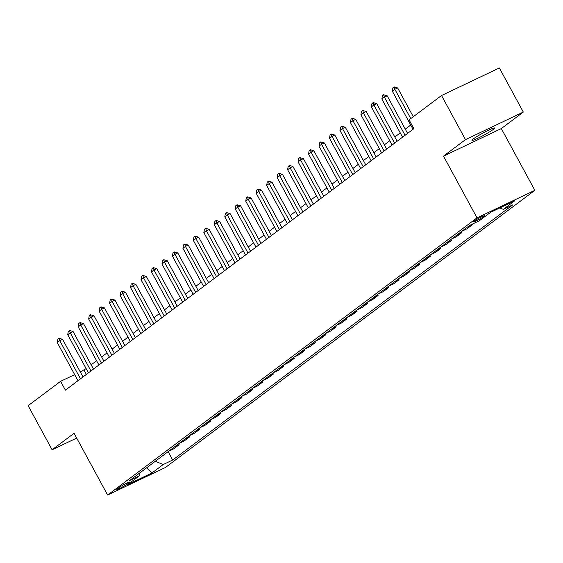<?xml version="1.0" encoding="UTF-8"?>
<svg xmlns="http://www.w3.org/2000/svg" width="563" height="563" viewBox="0 0 563 563"><rect width="100%" height="100%" fill="white"/><g stroke="black" fill="none" stroke-linecap="round" stroke-linejoin="round"><path stroke-width="0.84" d="M473.293 138.934A12.9 1.14 151.5 0 0 471.963 140.328A12.9 1.14 151.5 0 0 480.802 136.781A12.9 1.14 151.5 0 0 493.301 129.406A12.9 1.14 151.5 0 0 494.631 128.019A12.9 1.14 151.5 0 0 485.799 131.566A12.9 1.14 151.5 0 0 473.293 138.934M474.229 221.034A6.446 0.57 151.5 0 0 473.56 221.731A6.446 0.57 151.5 0 0 477.98 219.957A6.446 0.57 151.5 0 0 484.229 216.269A6.446 0.57 151.5 0 0 484.898 215.573A6.446 0.57 151.5 0 0 480.478 217.346A6.446 0.57 151.5 0 0 474.229 221.034M523.308 112.072L465.481 139.617L443.496 156.12L501.323 128.568L523.308 112.072L499.36 67.961L441.533 95.513L409.076 119.863L413.861 128.688L65.399 390.145L60.607 381.32L28.15 405.677L52.099 449.781L76.688 438.07M501.323 128.568L534.85 190.322L165.445 467.487L107.617 495.039L477.023 217.867L534.85 190.322M127.147 484.145L128.99 482.765A6.249 0.549 151.5 0 0 129.638 482.09A6.249 0.549 151.5 0 0 125.359 483.807A6.249 0.549 151.5 0 0 119.3 487.382L117.456 488.761A6.249 0.549 151.5 0 0 116.815 489.437A6.249 0.549 151.5 0 0 121.094 487.72A6.249 0.549 151.5 0 0 127.147 484.145L126.626 483.181M155.268 461.315L163.221 464.531L172.679 460.027L512.766 204.855L503.308 209.359L499.796 207.937M163.221 464.531L151.911 473.019L127.843 484.483L139.152 475.995L139.913 472.836M503.308 209.359L514.617 200.871L490.549 212.342L479.24 220.823L469.788 225.327L129.694 480.499L139.152 475.995M465.481 139.617L441.533 95.513M443.496 156.12L477.023 217.867M107.617 495.039L74.084 433.285L52.099 449.781M86.132 368.596L80.291 371.946M74.668 374.627L60.607 381.32M410.723 125.049L405.283 129.131M400.251 132.91L394.811 136.992M389.779 140.764L384.339 144.846M379.314 148.618L373.867 152.7M368.842 156.479L363.395 160.561M358.371 164.333L352.931 168.414M347.899 172.187L342.459 176.268M337.427 180.047L331.987 184.129M326.955 187.901L321.515 191.983M316.49 195.755L311.043 199.844M306.019 203.616L300.572 207.698M295.547 211.47L290.107 215.552M285.075 219.324L279.635 223.412M274.603 227.185L269.163 231.266M264.131 235.038L258.691 239.12M253.66 242.892L248.22 246.981M243.195 250.753L237.748 254.835M232.723 258.607L227.276 262.689M222.251 266.461L216.811 270.55M211.779 274.322L206.339 278.404M201.308 282.176L195.868 286.257M190.836 290.029L185.396 294.118M180.364 297.89L174.924 301.972M169.899 305.744L164.452 309.826M159.428 313.598L153.988 317.687M148.956 321.459L143.516 325.541M138.484 329.313L133.044 333.395M128.012 337.167L122.572 341.255M117.54 345.028L112.1 349.109M107.076 352.881L101.629 356.963M96.604 360.742L91.157 364.824M86.364 374.409L84.056 370.151M172.679 460.027L168.133 451.66M168.766 451.188L173.678 448.845L179.125 444.763L178.605 443.806M467.396 227.128L472.308 224.785L472.026 224.264M472.308 224.785L466.861 228.874L461.949 231.21M456.924 234.982L461.836 232.639L461.315 231.682M461.836 232.639L456.389 236.727L451.477 239.064M446.452 242.836L451.364 240.5L450.843 239.542M451.364 240.5L445.917 244.581L441.005 246.925M435.98 250.697L440.892 248.353L440.372 247.396M440.892 248.353L435.445 252.442L430.533 254.779M425.508 258.551L430.421 256.207L429.907 255.257M430.421 256.207L424.981 260.296L420.068 262.632M415.037 266.405L419.949 264.068L419.435 263.111M419.949 264.068L414.509 268.15L409.597 270.493M404.572 274.265L409.484 271.922L408.963 270.965M409.484 271.922L404.037 276.011L399.125 278.347M394.1 282.119L399.012 279.776L398.491 278.826M399.012 279.776L393.565 283.865L388.653 286.201M383.628 289.973L388.54 287.637L388.02 286.68M388.54 287.637L383.093 291.718L378.181 294.062M373.156 297.834L378.069 295.491L377.548 294.533M378.069 295.491L372.622 299.579L367.709 301.916M362.685 305.688L367.597 303.344L367.076 302.394M367.597 303.344L362.157 307.433L357.238 309.77M352.213 313.542L357.125 311.205L356.611 310.248M357.125 311.205L351.685 315.287L346.773 317.631M341.741 321.403L346.66 319.059L346.139 318.102M346.66 319.059L341.213 323.148L336.301 325.484M331.276 329.256L336.188 326.913L335.668 325.963M336.188 326.913L330.741 331.002L325.829 333.345M320.804 337.11L325.717 334.774L325.196 333.817M325.717 334.774L320.27 338.856L315.357 341.199M310.333 344.971L315.245 342.628L314.724 341.671M315.245 342.628L309.798 346.717L304.886 349.053M299.861 352.825L304.773 350.489L304.252 349.532M304.773 350.489L299.326 354.57L294.414 356.914M289.389 360.679L294.301 358.342L293.787 357.385M294.301 358.342L288.861 362.424L283.949 364.768M278.917 368.54L283.829 366.196L283.316 365.239M283.829 366.196L278.389 370.285L273.477 372.622M268.452 376.394L273.365 374.057L272.844 373.1M273.365 374.057L267.918 378.139L263.005 380.482M257.981 384.248L262.893 381.911L262.372 380.954M262.893 381.911L257.446 385.993L252.534 388.336M247.509 392.108L252.421 389.765L251.9 388.808M252.421 389.765L246.974 393.854L242.062 396.19M237.037 399.962L241.949 397.626L241.428 396.669M241.949 397.626L236.502 401.708L231.59 404.051M226.565 407.816L231.477 405.48L230.957 404.523M231.477 405.48L226.037 409.561L221.118 411.905M216.093 415.677L221.006 413.333L220.492 412.376M221.006 413.333L215.566 417.422L210.653 419.759M205.622 423.531L210.541 421.194L210.02 420.237M210.541 421.194L205.094 425.276L200.182 427.62M195.157 431.385L200.069 429.048L199.548 428.091M200.069 429.048L194.622 433.13L189.71 435.473M184.685 439.246L189.597 436.902L189.077 435.945M189.597 436.902L184.15 440.991L179.238 443.327M174.213 447.099L179.125 444.763M146.605 467.818L151.911 473.019M77.975 380.708L57.264 342.564L57.813 339.243L59.073 338.3L59.777 340.678L62.584 339.341L83 376.936M57.264 342.564L59.777 340.678L80.488 378.822M59.073 338.3L62.584 339.341M88.44 372.854L67.729 334.711L68.285 331.382L69.545 330.439L70.248 332.824L73.056 331.48L93.472 369.082M67.729 334.711L70.248 332.824L90.953 370.968M69.545 330.439L73.056 331.48M98.912 365L78.201 326.85L78.757 323.528L80.016 322.585L80.713 324.964L83.528 323.626L103.944 361.221M78.201 326.85L80.713 324.964L101.424 363.114M80.016 322.585L83.528 323.626M109.384 357.139L88.672 318.996L89.228 315.674L90.488 314.731L91.185 317.11L94 315.773L114.416 353.367M88.672 318.996L91.185 317.11L111.896 355.253M90.488 314.731L94 315.773M119.856 349.285L99.144 311.142L99.7 307.813L100.953 306.87L101.657 309.256L104.472 307.912L124.887 345.513M99.144 311.142L101.657 309.256L122.368 347.399M100.953 306.87L104.472 307.912M130.327 341.431L109.616 303.281L110.172 299.959L111.425 299.016L112.128 301.395L114.943 300.058L135.352 337.652M109.616 303.281L112.128 301.395L132.84 339.545M111.425 299.016L114.943 300.058M140.799 333.57L120.088 295.427L120.644 292.106L121.897 291.162L122.6 293.541L125.408 292.204L145.824 329.798M120.088 295.427L122.6 293.541L143.312 331.684M121.897 291.162L125.408 292.204M151.264 325.717L130.56 287.573L131.109 284.245L132.368 283.302L133.072 285.687L135.88 284.343L156.296 321.945M130.56 287.573L133.072 285.687L153.783 323.831M132.368 283.302L135.88 284.343M161.736 317.863L141.024 279.712L141.58 276.391L142.84 275.448L143.537 277.826L146.352 276.489L166.768 314.084M141.024 279.712L143.537 277.826L164.248 315.977M142.84 275.448L146.352 276.489M172.208 310.002L151.496 271.859L152.052 268.537L153.312 267.594L154.009 269.973L156.824 268.635L177.239 306.23M151.496 271.859L154.009 269.973L174.72 308.116M153.312 267.594L156.824 268.635M182.679 302.148L161.968 264.005L162.524 260.676L163.777 259.733L164.48 262.119L167.295 260.775L187.711 298.376M161.968 264.005L164.48 262.119L185.192 300.262M163.777 259.733L167.295 260.775M193.151 294.287L172.44 256.144L172.996 252.822L174.248 251.879L174.952 254.258L177.767 252.921L198.176 290.515M172.44 256.144L174.952 254.258L195.664 292.408M174.248 251.879L177.767 252.921M203.623 286.433L182.912 248.29L183.468 244.968L184.72 244.025L185.424 246.404L188.239 245.067L208.648 282.661M182.912 248.29L185.424 246.404L206.135 284.547M184.72 244.025L188.239 245.067M214.095 278.579L193.383 240.436L193.932 237.107L195.192 236.164L195.896 238.55L198.704 237.206L219.12 274.807M193.383 240.436L195.896 238.55L216.607 276.693M195.192 236.164L198.704 237.206M224.56 270.719L203.848 232.575L204.404 229.254L205.664 228.311L206.368 230.689L209.176 229.352L229.591 266.946M203.848 232.575L206.368 230.689L227.072 268.84M205.664 228.311L209.176 229.352M235.031 262.865L214.32 224.721L214.876 221.4L216.136 220.457L216.832 222.835L219.647 221.498L240.063 259.093M214.32 224.721L216.832 222.835L237.544 260.979M216.136 220.457L219.647 221.498M245.503 255.011L224.792 216.868L225.348 213.539L226.607 212.596L227.304 214.982L230.119 213.637L250.535 251.239M224.792 216.868L227.304 214.982L248.016 253.125M226.607 212.596L230.119 213.637M255.975 247.15L235.264 209.007L235.82 205.685L237.072 204.742L237.776 207.121L240.591 205.784L261.007 243.378M235.264 209.007L237.776 207.121L258.487 245.271M237.072 204.742L240.591 205.784M266.447 239.296L245.735 201.153L246.291 197.831L247.544 196.888L248.248 199.267L251.063 197.923L271.472 235.524M245.735 201.153L248.248 199.267L268.959 237.41M247.544 196.888L251.063 197.923M276.919 231.442L256.207 193.292L256.763 189.97L258.016 189.027L258.72 191.413L261.535 190.069L281.943 227.67M256.207 193.292L258.72 191.413L279.431 229.556M258.016 189.027L261.535 190.069M287.383 223.581L266.679 185.438L267.228 182.116L268.488 181.173L269.191 183.552L271.999 182.215L292.415 219.809M266.679 185.438L269.191 183.552L289.903 221.695M268.488 181.173L271.999 182.215M297.855 215.728L277.144 177.584L277.7 174.263L278.959 173.32L279.656 175.698L282.471 174.354L302.887 211.955M277.144 177.584L279.656 175.698L300.368 213.841M278.959 173.32L282.471 174.354M308.327 207.874L287.616 169.723L288.172 166.402L289.431 165.459L290.128 167.844L292.943 166.5L313.359 204.102M287.616 169.723L290.128 167.844L310.839 205.988M289.431 165.459L292.943 166.5M318.799 200.013L298.087 161.87L298.643 158.548L299.896 157.605L300.6 159.983L303.415 158.646L323.831 196.241M298.087 161.87L300.6 159.983L321.311 198.127M299.896 157.605L303.415 158.646M329.271 192.159L308.559 154.016L309.115 150.694L310.368 149.751L311.072 152.13L313.887 150.785L334.295 188.387M308.559 154.016L311.072 152.13L331.783 190.273M310.368 149.751L313.887 150.785M339.742 184.305L319.031 146.155L319.587 142.833L320.84 141.89L321.543 144.276L324.358 142.932L344.767 180.533M319.031 146.155L321.543 144.276L342.255 182.419M320.84 141.89L324.358 142.932M350.214 176.444L329.503 138.301L330.052 134.979L331.311 134.036L332.015 136.415L334.823 135.078L355.239 172.672M329.503 138.301L332.015 136.415L352.727 174.558M331.311 134.036L334.823 135.078M360.679 168.59L339.968 130.447L340.524 127.125L341.783 126.182L342.487 128.561L345.295 127.217L365.711 164.818M339.968 130.447L342.487 128.561L363.191 166.704M341.783 126.182L345.295 127.217M371.151 160.737L350.439 122.586L350.995 119.265L352.255 118.321L352.952 120.7L355.767 119.363L376.183 156.964M350.439 122.586L352.952 120.7L373.663 158.85M352.255 118.321L355.767 119.363M381.623 152.876L360.911 114.732L361.467 111.411L362.727 110.468L363.424 112.846L366.239 111.509L386.654 149.104M360.911 114.732L363.424 112.846L384.135 150.99M362.727 110.468L366.239 111.509M392.094 145.022L371.383 106.879L371.939 103.55L373.192 102.614L373.895 104.992L376.71 103.648L397.126 141.25M371.383 106.879L373.895 104.992L394.607 143.136M373.192 102.614L376.71 103.648M402.566 137.168L381.855 99.018L382.411 95.696L383.663 94.753L384.367 97.132L387.182 95.794L407.591 133.389M381.855 99.018L384.367 97.132L405.079 135.282M383.663 94.753L387.182 95.794M413.038 129.307L392.327 91.164L392.883 87.842L394.135 86.899L394.839 89.278L397.654 87.941L413.277 116.717M392.327 91.164L394.839 89.278L410.758 118.603M394.135 86.899L397.654 87.941M128.723 482.266L128.99 482.765"/></g></svg>
